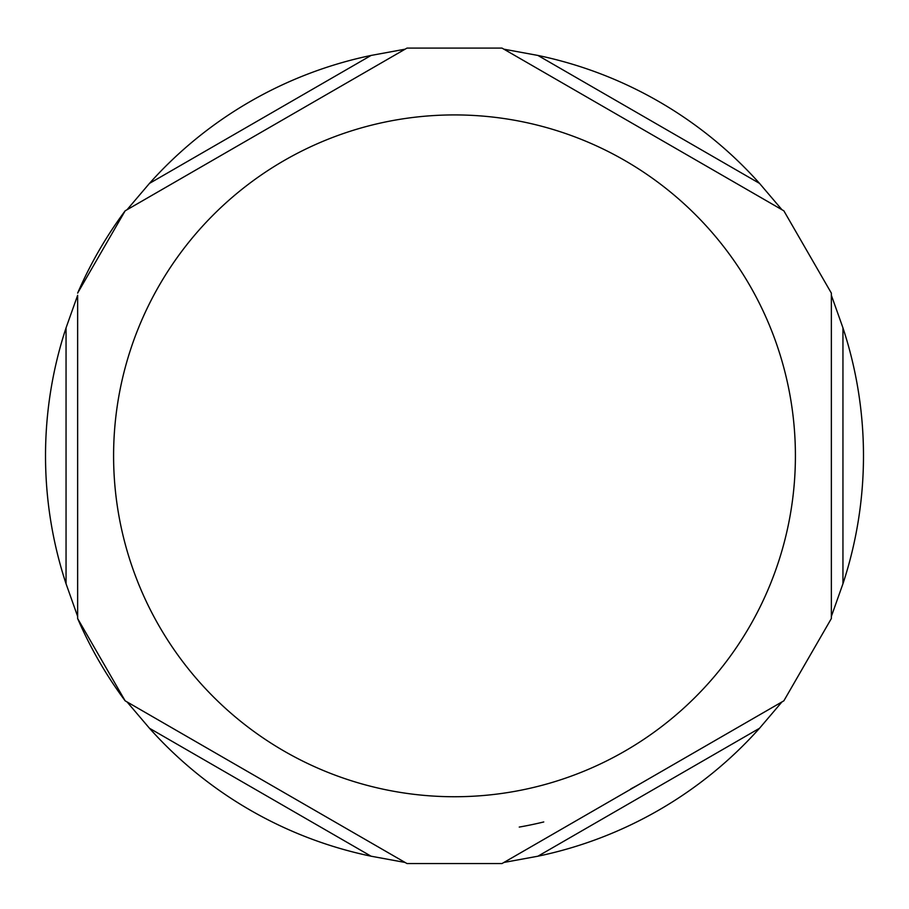 <?xml version="1.0" encoding="UTF-8"?>
<svg xmlns="http://www.w3.org/2000/svg" width="909" height="909" viewBox="0 0 909 909"><rect width="100%" height="100%" fill="white"/><g stroke="black" fill="none" stroke-linecap="round" stroke-linejoin="round"><path stroke-width="1.36" d="M125.158 210.82A410.482 410.482 0 0 0 77.64 293.107A410.482 410.482 0 0 1 125.158 210.82A410.482 410.482 0 0 0 77.64 293.107A410.482 410.482 0 0 1 125.158 210.82L77.64 293.107M77.64 618.54A410.482 410.482 0 0 0 125.158 700.839L77.64 618.54A410.482 410.482 0 0 0 125.158 700.839M519.244 827.076A376.86 376.86 0 0 0 543.764 821.952M630.801 788.898A376.86 376.86 0 0 0 642.924 782.194M371.088 856.21A408.982 408.982 0 0 1 149.462 728.257L127.044 701.918L405.107 862.459L371.088 856.21L149.462 728.257M125.385 700.964L406.755 863.414M759.538 728.257A408.982 408.982 0 0 1 537.912 856.21L503.893 862.459L781.956 701.918L759.538 728.257L537.912 856.21M502.245 863.414L783.615 700.964M842.95 327.865A408.982 408.982 0 0 1 842.95 583.783L831.36 616.37L831.36 295.289L842.95 327.865L842.95 583.783M831.36 618.268L831.36 293.38M537.912 55.438A408.982 408.982 0 0 1 759.538 183.402L781.956 209.729L503.893 49.188L537.912 55.438L759.538 183.402M783.615 210.683L502.245 48.234M149.462 183.402A408.982 408.982 0 0 1 371.088 55.438L405.107 49.188L127.044 209.729L149.462 183.402L371.088 55.438M406.755 48.234L125.385 210.683M77.64 616.37L66.05 583.783A408.982 408.982 0 0 1 66.05 327.865L77.64 295.289L77.64 618.268L77.64 295.289M113.591 455.829A340.909 340.909 0 0 1 454.5 114.92A340.909 340.909 0 0 1 795.409 455.829A340.909 340.909 0 0 1 454.5 796.739A340.909 340.909 0 0 1 113.591 455.829M66.05 327.865L66.05 583.783M406.993 863.55L502.007 863.55M783.853 700.828L831.349 618.552M831.349 293.107L783.853 210.82M502.007 48.097L406.993 48.097"/></g></svg>
